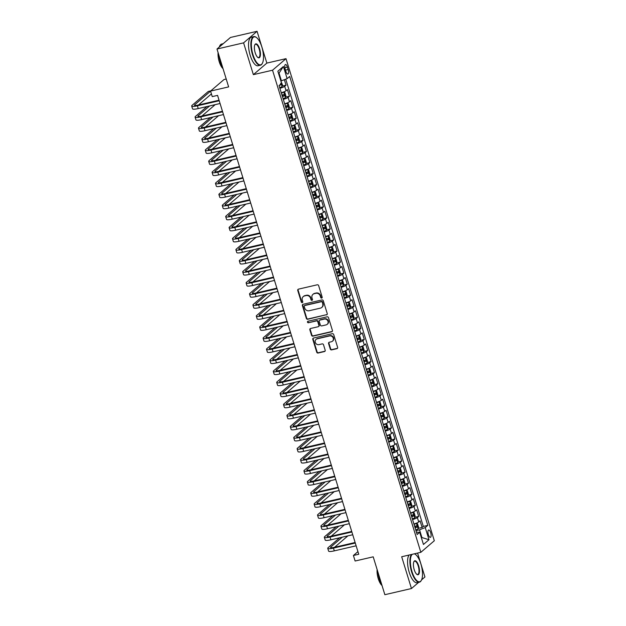 <?xml version="1.0" encoding="UTF-8"?>
<svg xmlns="http://www.w3.org/2000/svg" width="626" height="626" viewBox="0 0 626 626"><rect width="100%" height="100%" fill="white"/><g stroke="black" fill="none" stroke-linecap="round" stroke-linejoin="round"><path stroke-width="0.94" d="M321.694 298.101A0.806 0.736 -130.6 0 0 322.187 297.17L318.642 285.636A1.15 1.056 -130.6 0 0 317.265 284.799L298.461 289.149A1.15 1.056 -130.6 0 0 297.749 290.48L301.294 302.006A0.806 0.736 -130.6 0 0 302.554 302.452A0.806 0.736 -130.6 0 0 302.757 301.669L302.295 300.175A3.693 3.373 -130.6 0 1 304.572 295.934L306.137 295.566A3.693 3.373 -130.6 0 1 310.551 298.266L311.012 299.76A0.806 0.736 -130.6 0 0 312.264 300.206A0.806 0.736 -130.6 0 0 312.476 299.424L312.014 297.929A3.693 3.373 -130.6 0 1 314.291 293.68L315.856 293.32A3.693 3.373 -130.6 0 1 320.269 296.02L320.723 297.506A0.806 0.736 -130.6 0 0 321.694 298.101M312.953 294.353L313.321 294.04A3.693 3.373 -130.6 0 1 314.651 293.367L316.216 293.007A3.693 3.373 -130.6 0 1 320.629 295.707L321.091 297.193A0.806 0.736 -130.6 0 0 322.14 297.765M298.242 289.228A1.15 1.056 -130.6 0 0 298.109 290.167L301.662 301.701A0.806 0.736 -130.6 0 0 302.702 302.264M303.242 296.607L303.602 296.294A3.693 3.373 -130.6 0 1 304.94 295.621L306.505 295.253A3.693 3.373 -130.6 0 1 310.919 297.953L311.372 299.447A0.806 0.736 -130.6 0 0 312.421 300.01M430.688 532.687A3.764 1.385 77 0 0 428.669 530.019A3.764 1.385 77 0 0 428.356 534.682A3.764 1.385 77 0 0 430.367 537.351A3.764 1.385 77 0 0 430.688 532.687M330.262 349.05A1.15 1.056 -130.6 0 0 331.639 349.887L336.913 348.666A1.15 1.056 -130.6 0 0 337.625 347.344L333.681 334.534A1.15 1.056 -130.6 0 0 332.304 333.689L313.501 338.048A1.15 1.056 -130.6 0 0 312.789 339.37L316.733 352.18A1.15 1.056 -130.6 0 0 318.11 353.025L324.479 351.546A1.15 1.056 -130.6 0 0 325.191 350.224L323.509 344.738A1.15 1.056 -130.6 0 0 322.124 343.893L318.97 344.629A3.083 2.817 -130.6 0 1 316.067 339.386A3.083 2.817 -130.6 0 1 317.179 338.822L329.558 335.951A3.083 2.817 -130.6 0 1 332.461 341.201A3.083 2.817 -130.6 0 1 331.35 341.757L329.284 342.242A1.15 1.056 -130.6 0 0 328.572 343.564L330.262 349.05L330.622 348.737A1.15 1.056 -130.6 0 0 331.999 349.574L337.273 348.353A1.15 1.056 -130.6 0 0 337.492 348.275M243.592 42.858L253.374 74.651L266.848 63.093L257.067 31.3L243.592 42.858L216.987 49.024L228.639 86.897L210.547 91.083L212.245 96.615L217.566 95.379L358.737 554.26L353.416 555.489L355.114 561.021L373.206 556.827L384.857 594.7L411.462 588.534L418.716 582.321M253.374 74.651L272.529 70.214L420.844 552.312L401.689 556.749L411.462 588.534M326.529 314.917A1.15 1.056 -130.6 0 0 327.241 313.587L323.298 300.777A1.15 1.056 -130.6 0 0 321.92 299.932L303.117 304.291A1.15 1.056 -130.6 0 0 302.405 305.621L306.349 318.423A1.15 1.056 -130.6 0 0 307.726 319.268L326.889 314.604A1.15 1.056 -130.6 0 0 327.108 314.526M328.493 317.656L332.429 330.465A1.15 1.056 -130.6 0 1 331.717 331.788L312.914 336.146A1.15 1.056 -130.6 0 1 311.537 335.301L309.854 329.824A1.15 1.056 -130.6 0 1 310.559 328.493L318.188 326.725A1.15 1.056 -130.6 0 0 318.9 325.403L317.781 321.764A1.15 1.056 -130.6 0 0 316.404 320.919L308.462 322.758A0.806 0.736 -130.6 0 1 307.702 321.388A0.806 0.736 -130.6 0 1 307.992 321.24L327.116 316.811A1.15 1.056 -130.6 0 1 328.493 317.656M421.572 579.864L424.937 576.976L417.581 553.063M216.987 49.024L230.462 37.466L257.067 31.3M418.254 528.36L422.104 527.468L420.062 520.832L418.731 521.974L417.37 517.545A4.703 0.829 162.9 0 1 412.557 519.557M414.85 517.303L418.7 516.411L416.658 509.775L415.335 510.91L413.974 506.489A4.703 0.829 162.9 0 1 409.161 508.5M411.454 506.238L415.304 505.346L413.262 498.719L411.931 499.853L410.57 495.432A4.703 0.829 162.9 0 1 405.758 497.443M408.05 495.182L411.9 494.29L409.858 487.662L408.528 488.796L407.166 484.375A4.703 0.829 162.9 0 1 402.354 486.386M404.646 484.125L408.496 483.233L406.454 476.605L405.124 477.74L403.77 473.319A4.703 0.829 162.9 0 1 398.958 475.33M401.243 473.068L405.092 472.176L403.058 465.541L401.728 466.683L400.366 462.262A4.703 0.829 162.9 0 1 395.554 464.273M397.846 462.011L401.696 461.119L399.654 454.484L398.324 455.626L396.962 451.205A4.703 0.829 162.9 0 1 392.15 453.208M394.443 450.955L398.292 450.063L396.25 443.427L394.92 444.57L393.558 440.148A4.703 0.829 162.9 0 1 388.746 442.152M391.039 439.898L394.889 439.006L392.846 432.37L391.524 433.513L390.162 429.092A4.703 0.829 162.9 0 1 385.35 431.095M387.643 428.841L391.493 427.949L389.45 421.314L388.12 422.456L386.758 418.035A4.703 0.829 162.9 0 1 381.946 420.038M384.239 417.785L388.089 416.893L386.046 410.257L384.716 411.399L383.355 406.978A4.703 0.829 162.9 0 1 378.542 408.981M380.835 406.728L384.685 405.836L382.642 399.2L381.312 400.343L379.959 395.922A4.703 0.829 162.9 0 1 375.146 397.925M377.431 395.671L381.281 394.779L379.246 388.143L377.916 389.286L376.555 384.857A4.703 0.829 162.9 0 1 371.742 386.868M374.035 384.614L377.885 383.722L375.843 377.087L374.512 378.229L373.151 373.8A4.703 0.829 162.9 0 1 368.338 375.811M370.631 373.558L374.481 372.666L372.439 366.03L371.108 367.172L369.747 362.744A4.703 0.829 162.9 0 1 364.935 364.755M367.227 362.501L371.077 361.609L369.035 354.973L367.712 356.108L366.351 351.687A4.703 0.829 162.9 0 1 361.538 353.698M363.831 351.436L367.681 350.552L365.639 343.917L364.309 345.051L362.947 340.63A4.703 0.829 162.9 0 1 358.135 342.641M360.427 340.38L364.277 339.488L362.235 332.86L360.905 333.994L359.543 329.573A4.703 0.829 162.9 0 1 354.731 331.584M357.023 329.323L360.873 328.431L358.831 321.803L357.501 322.938L356.147 318.517A4.703 0.829 162.9 0 1 351.327 320.528M353.62 318.266L357.469 317.374L355.435 310.739L354.105 311.881L352.743 307.46A4.703 0.829 162.9 0 1 347.931 309.471M350.224 307.209L354.073 306.317L352.031 299.682L350.701 300.824L349.339 296.403A4.703 0.829 162.9 0 1 344.527 298.406M346.82 296.153L350.67 295.261L348.627 288.625L347.297 289.768L345.935 285.346A4.703 0.829 162.9 0 1 341.123 287.35M343.416 285.096L347.266 284.204L345.223 277.568L343.901 278.711L342.539 274.29A4.703 0.829 162.9 0 1 337.727 276.293M340.02 274.039L343.87 273.147L341.827 266.512L340.497 267.654L339.135 263.233A4.703 0.829 162.9 0 1 334.323 265.236M336.616 262.983L340.466 262.091L338.423 255.455L337.093 256.597L335.732 252.176A4.703 0.829 162.9 0 1 330.919 254.179M333.212 251.926L337.062 251.034L335.02 244.398L333.689 245.541L332.336 241.12A4.703 0.829 162.9 0 1 327.515 243.123M329.808 240.869L333.658 239.977L331.623 233.341L330.293 234.484L328.932 230.055A4.703 0.829 162.9 0 1 324.119 232.066M326.412 229.812L330.262 228.92L328.22 222.285L326.889 223.427L325.528 218.998A4.703 0.829 162.9 0 1 320.715 221.009M323.008 218.756L326.858 217.864L324.816 211.228L323.485 212.37L322.124 207.942A4.703 0.829 162.9 0 1 317.312 209.953M319.604 207.699L323.454 206.807L321.412 200.171L320.089 201.306L318.728 196.885A4.703 0.829 162.9 0 1 313.916 198.896M316.2 196.634L320.058 195.75L318.016 189.115L316.686 190.249L315.324 185.828A4.703 0.829 162.9 0 1 310.512 187.839M312.804 185.578L316.654 184.686L314.612 178.058L313.282 179.192L311.92 174.771A4.703 0.829 162.9 0 1 307.108 176.782M309.4 174.521L313.25 173.629L311.208 167.001L309.878 168.136L308.516 163.715A4.703 0.829 162.9 0 1 303.704 165.726M305.997 163.464L309.847 162.572L307.812 155.937L306.482 157.079L305.12 152.658A4.703 0.829 162.9 0 1 300.308 154.669M302.601 152.408L306.45 151.515L304.408 144.88L303.078 146.022L301.716 141.601A4.703 0.829 162.9 0 1 296.904 143.612M299.197 141.351L303.047 140.459L301.004 133.823L299.674 134.966L298.312 130.544A4.703 0.829 162.9 0 1 293.5 132.548M295.793 130.294L299.643 129.402L297.6 122.766L296.278 123.909L294.916 119.488A4.703 0.829 162.9 0 1 290.104 121.491M292.389 119.237L296.247 118.345L294.204 111.71L292.874 112.852L291.513 108.431A4.703 0.829 162.9 0 1 286.7 110.434M288.993 108.181L292.843 107.289L290.8 100.653L289.47 101.795L288.109 97.374A4.703 0.829 162.9 0 1 283.296 99.377M285.589 97.124L289.439 96.232L287.397 89.596L286.066 90.739A4.703 0.829 162.9 0 1 281.254 92.742M285.151 69.032L285.894 71.466A3.646 1.346 77 0 0 287.843 74.048A3.646 1.346 77 0 0 288.156 69.525L287.404 67.092A3.646 1.346 77 0 0 285.456 64.517A3.646 1.346 77 0 0 285.151 69.032M272.529 70.214L286.004 58.656L434.319 540.747L420.844 552.312M422.104 527.468L423.325 526.419L427.793 525.386L289.689 76.458L287.138 78.641L280.871 81.012M427.793 525.386L425.242 527.569L428.99 539.729L423.45 544.479L419.71 532.319L417.159 534.51L279.055 85.582L281.598 83.391L277.858 71.231L283.398 66.481L287.138 78.641M282.185 86.067L286.035 85.175L284.705 86.318A4.703 0.829 162.9 0 1 279.892 88.321M289.439 96.232L288.109 97.374M292.843 107.289L291.513 108.431M296.247 118.345L294.916 119.488M299.643 129.402L298.312 130.544M303.047 140.459L301.716 141.601M306.45 151.515L305.12 152.658M309.847 162.572L308.516 163.715M313.25 173.629L311.92 174.771M316.654 184.686L315.324 185.828M320.058 195.75L318.728 196.885M323.454 206.807L322.124 207.942M326.858 217.864L325.528 218.998M330.262 228.92L328.932 230.055M333.658 239.977L332.336 241.12M337.062 251.034L335.732 252.176M340.466 262.091L339.135 263.233M343.87 273.147L342.539 274.29M347.266 284.204L345.935 285.346M350.67 295.261L349.339 296.403M354.073 306.317L352.743 307.46M357.469 317.374L356.147 318.517M360.873 328.431L359.543 329.573M364.277 339.488L362.947 340.63M367.681 350.552L366.351 351.687M371.077 361.609L369.747 362.744M374.481 372.666L373.151 373.8M377.885 383.722L376.555 384.857M381.281 394.779L379.959 395.922M384.685 405.836L383.355 406.978M388.089 416.893L386.758 418.035M391.493 427.949L390.162 429.092M394.889 439.006L393.558 440.148M398.292 450.063L396.962 451.205M401.696 461.119L400.366 462.262M405.092 472.176L403.77 473.319M408.496 483.233L407.166 484.375M411.9 494.29L410.57 495.432M415.304 505.346L413.974 506.489M418.7 516.411L417.37 517.545M423.325 526.419L285.738 79.189M286.035 85.175L284.36 79.729M421.361 537.671L421.916 537.546L419.53 529.807L415.969 530.629M281.426 80.879L279.04 73.14L278.57 73.547M226.213 79.017L224.022 79.525L210.547 91.083M266.848 63.093L286.004 58.656M357.923 551.623L353.416 555.489M421.439 537.953L421.916 537.546L428.99 539.729M416.439 532.163L419.71 532.319M284.658 103.799A4.703 0.829 -17.1 0 0 289.47 101.795M288.062 114.863A4.703 0.829 -17.1 0 0 292.874 112.852M291.458 125.92A4.703 0.829 -17.1 0 0 296.278 123.909M294.862 136.977A4.703 0.829 -17.1 0 0 299.674 134.966M298.266 148.033A4.703 0.829 -17.1 0 0 303.078 146.022M301.669 159.09A4.703 0.829 -17.1 0 0 306.482 157.079M305.065 170.147A4.703 0.829 -17.1 0 0 309.878 168.136M308.469 181.204A4.703 0.829 -17.1 0 0 313.282 179.192M311.873 192.26A4.703 0.829 -17.1 0 0 316.686 190.249M315.269 203.317A4.703 0.829 -17.1 0 0 320.089 201.306M318.673 214.374A4.703 0.829 -17.1 0 0 323.485 212.37M322.077 225.43A4.703 0.829 -17.1 0 0 326.889 223.427M325.481 236.487A4.703 0.829 -17.1 0 0 330.293 234.484M328.877 247.544A4.703 0.829 -17.1 0 0 333.689 245.541M332.281 258.601A4.703 0.829 -17.1 0 0 337.093 256.597M335.685 269.665A4.703 0.829 -17.1 0 0 340.497 267.654M339.089 280.722A4.703 0.829 -17.1 0 0 343.901 278.711M342.485 291.779A4.703 0.829 -17.1 0 0 347.297 289.768M345.888 302.835A4.703 0.829 -17.1 0 0 350.701 300.824M349.292 313.892A4.703 0.829 -17.1 0 0 354.105 311.881M352.688 324.949A4.703 0.829 -17.1 0 0 357.501 322.938M356.092 336.005A4.703 0.829 -17.1 0 0 360.905 333.994M359.496 347.062A4.703 0.829 -17.1 0 0 364.309 345.051M362.9 358.119A4.703 0.829 -17.1 0 0 367.712 356.108M366.296 369.176A4.703 0.829 -17.1 0 0 371.108 367.172M369.7 380.232A4.703 0.829 -17.1 0 0 374.512 378.229M373.104 391.289A4.703 0.829 -17.1 0 0 377.916 389.286M376.5 402.346A4.703 0.829 -17.1 0 0 381.312 400.343M379.904 413.403A4.703 0.829 -17.1 0 0 384.716 411.399M383.308 424.467A4.703 0.829 -17.1 0 0 388.12 422.456M386.712 435.524A4.703 0.829 -17.1 0 0 391.524 433.513M390.108 446.581A4.703 0.829 -17.1 0 0 394.92 444.57M393.511 457.637A4.703 0.829 -17.1 0 0 398.324 455.626M396.915 468.694A4.703 0.829 -17.1 0 0 401.728 466.683M400.311 479.751A4.703 0.829 -17.1 0 0 405.124 477.74M403.715 490.807A4.703 0.829 -17.1 0 0 408.528 488.796M407.119 501.864A4.703 0.829 -17.1 0 0 411.931 499.853M410.523 512.921A4.703 0.829 -17.1 0 0 415.335 510.91M413.919 523.978A4.703 0.829 -17.1 0 0 418.731 521.974M419.53 529.807L425.242 527.569M279.04 73.14L283.398 66.481M302.898 304.369A1.15 1.056 -130.6 0 0 302.773 305.308L306.709 318.11A1.15 1.056 -130.6 0 0 308.086 318.955L326.889 314.604M322.202 302.311A0.806 0.736 -130.6 0 0 321.24 301.724L304.737 305.543A0.806 0.736 -130.6 0 0 304.236 306.474L304.721 308.047A3.693 3.373 -130.6 0 0 309.134 310.746L320.41 308.133A3.693 3.373 -130.6 0 0 322.687 303.884L322.57 301.998A0.806 0.736 -130.6 0 0 321.6 301.411L321.24 301.724M304.439 305.691L304.807 305.378A0.806 0.736 -130.6 0 1 305.097 305.23L321.6 301.411M321.748 307.46L322.116 307.147A3.693 3.373 -130.6 0 0 323.055 303.571L322.687 303.884M322.57 301.998L323.055 303.571M310.347 328.572A1.15 1.056 -130.6 0 0 310.214 329.511L311.904 334.988A1.15 1.056 -130.6 0 0 313.282 335.833L332.085 331.475A1.15 1.056 -130.6 0 0 332.296 331.404M318.603 326.522L318.97 326.209A1.15 1.056 -130.6 0 0 319.26 325.09L318.141 321.451A1.15 1.056 -130.6 0 0 316.764 320.606L308.462 322.758M307.914 321.263A0.806 0.736 -130.6 0 0 308.829 322.445M326.099 324.894A3.083 2.817 -130.6 0 0 327.734 320.723A3.083 2.817 -130.6 0 0 324.315 319.088L319.956 320.097A1.15 1.056 -130.6 0 0 319.244 321.428L320.363 325.058A1.15 1.056 -130.6 0 0 321.741 325.903L326.099 324.894M327.218 324.331L327.586 324.018A3.083 2.817 -130.6 0 0 324.683 318.775L324.315 319.088M319.534 320.309L319.902 319.996A1.15 1.056 -130.6 0 1 320.316 319.784L324.683 318.775M329.065 342.312A1.15 1.056 -130.6 0 0 328.94 343.251L330.622 348.737M332.461 341.201L332.829 340.888A3.083 2.817 -130.6 0 0 329.925 335.638L329.558 335.951M316.067 339.386L316.427 339.073A3.083 2.817 -130.6 0 1 317.546 338.51L329.925 335.638M313.282 338.118A1.15 1.056 -130.6 0 0 313.156 339.057L317.092 351.867A1.15 1.056 -130.6 0 0 318.47 352.712L324.847 351.233A1.15 1.056 -130.6 0 0 325.058 351.155M280.949 81.263L282.467 84.807L282.083 86.537A3.114 0.548 162.9 0 1 279.681 87.617L279.681 87.624M279.18 85.472A3.114 0.548 -17.1 0 0 281.035 84.698L280.62 83.375M210.829 90.84L208.309 91.419L192.127 105.309A8.811 1.549 -17.1 0 0 191.681 106.052A8.811 1.549 -17.1 0 0 197.378 105.81L219.217 100.747M191.681 106.052L192.534 108.822A8.811 1.549 -17.1 0 0 198.223 108.572L220.07 103.509M219.053 100.215L198.285 105.027A5.877 1.033 162.9 0 1 194.49 105.191A5.877 1.033 162.9 0 1 194.788 104.699L210.563 91.153M198.544 104.965L211.416 93.923M261.856 47.028A14.335 5.282 77 0 0 256.488 37.544A14.335 5.282 77 0 0 251.668 40.698A14.335 5.282 77 0 0 252.967 54.65A14.335 5.282 77 0 0 262.427 63.187A14.335 5.282 77 0 0 261.856 47.028M262.325 63.375A14.688 5.415 -103 0 1 262.231 63.57A14.688 5.415 -103 0 1 260.408 65.221A14.688 5.415 -103 0 1 252.544 54.822A14.688 5.415 -103 0 1 253.78 36.605A14.688 5.415 -103 0 1 256.144 37.294A14.688 5.415 -103 0 1 256.316 37.419M259.634 48.93A7.168 2.645 -103 0 1 260.283 55.91A7.168 2.645 -103 0 1 257.881 57.49A7.168 2.645 -103 0 1 255.189 52.748A7.168 2.645 -103 0 1 254.907 44.665A7.168 2.645 -103 0 1 259.634 48.93M257.701 57.349A6.816 2.512 77 0 0 258.632 57.553A6.816 2.512 77 0 0 259.203 49.102A6.816 2.512 77 0 0 255.557 44.274A6.816 2.512 77 0 0 254.813 44.869M222.895 68.234A14.688 5.415 -103 0 1 220.399 62.264A14.688 5.415 -103 0 1 218.944 55.393M219.296 47.044A14.688 5.415 -103 0 1 221.635 44.047L223.216 43.679M223.005 68.586A10.579 3.897 -103 0 1 219.225 61.739A10.579 3.897 -103 0 1 218.091 52.615M260.408 65.221L258.068 65.769A14.688 5.415 -103 0 1 250.197 55.362A14.688 5.415 -103 0 1 251.441 37.145L253.78 36.605M412.268 554.3A14.335 5.282 77 0 0 411.994 571.577A14.335 5.282 77 0 0 421.454 580.114A14.335 5.282 77 0 0 420.883 563.956A14.335 5.282 77 0 0 415.515 554.472A14.335 5.282 77 0 0 414.271 553.83M421.353 580.302A14.688 5.415 -103 0 1 421.259 580.498A14.688 5.415 -103 0 1 419.436 582.149A14.688 5.415 -103 0 1 411.572 571.749A14.688 5.415 -103 0 1 411.423 554.495M414.475 553.783A14.688 5.415 -103 0 1 415.171 554.221A14.688 5.415 -103 0 1 415.343 554.354M418.661 565.857A7.168 2.645 -103 0 1 419.31 572.837A7.168 2.645 -103 0 1 416.908 574.418A7.168 2.645 -103 0 1 414.216 569.676A7.168 2.645 -103 0 1 413.935 561.592A7.168 2.645 -103 0 1 418.661 565.857M416.728 574.277A6.816 2.512 77 0 0 417.659 574.48A6.816 2.512 77 0 0 418.231 566.029A6.816 2.512 77 0 0 414.584 561.201A6.816 2.512 77 0 0 413.841 561.796M381.923 585.161A14.688 5.415 -103 0 1 379.426 579.191A14.688 5.415 -103 0 1 377.971 572.32M382.032 585.513A10.579 3.897 -103 0 1 378.253 578.667A10.579 3.897 -103 0 1 377.118 569.55M419.436 582.149L417.096 582.696A14.688 5.415 -103 0 1 409.232 572.289A14.688 5.415 -103 0 1 409.083 555.035M282.49 94.784L282.905 96.114L284.431 95.755A3.114 0.548 -17.1 0 1 282.443 96.576L283.085 98.681A3.114 0.548 162.9 0 0 285.479 97.593L285.871 95.864L284.853 92.546L283.781 92.061A3.114 0.548 162.9 0 1 281.387 93.149L282.029 95.254M283.781 92.061L282.608 92.335M282.349 92.421L281.301 92.891M284.431 95.755L284.024 94.432A3.114 0.548 162.9 0 1 282.029 95.246M282.905 96.114L282.357 96.318M287.185 103.118A3.114 0.548 162.9 0 1 284.783 104.206L285.433 106.31A3.114 0.548 162.9 0 0 287.428 105.489L287.835 106.811A3.114 0.548 -17.1 0 1 285.839 107.633L286.481 109.738A3.114 0.548 162.9 0 0 288.883 108.65L289.275 106.921L288.25 103.603L286.012 103.392M285.753 103.478L284.705 103.947M285.894 105.841L286.301 107.171L285.761 107.375M290.589 114.182A3.114 0.548 162.9 0 1 288.187 115.262L288.829 117.367A3.114 0.548 162.9 0 0 290.832 116.546L291.239 117.868A3.114 0.548 -17.1 0 1 289.243 118.69L289.885 120.795A3.114 0.548 162.9 0 0 292.287 119.707L292.678 117.978L291.653 114.66L289.408 114.448M289.157 114.535L288.101 115.004M289.298 116.898L289.705 118.228L289.157 118.431M293.985 125.239A3.114 0.548 162.9 0 1 291.591 126.319L292.232 128.424A3.114 0.548 162.9 0 0 294.228 127.602L294.635 128.925A3.114 0.548 -17.1 0 1 292.647 129.746L293.289 131.851A3.114 0.548 162.9 0 0 295.691 130.764L296.075 129.034L295.057 125.716L292.811 125.505M292.553 125.591L291.505 126.061M292.702 127.954L293.109 129.285L292.561 129.488M206.979 106.545L195.523 116.366A8.811 1.549 -17.1 0 0 195.085 117.109A8.811 1.549 -17.1 0 0 200.774 116.866L222.621 111.804M195.085 117.109L195.938 119.879A8.811 1.549 -17.1 0 0 201.627 119.629L223.466 114.566M222.457 111.271L201.689 116.084A5.877 1.033 162.9 0 1 197.894 116.248A5.877 1.033 162.9 0 1 198.184 115.755L209.64 105.927M201.948 116.021L215.219 104.636M210.383 117.602L198.927 127.43A8.811 1.549 -17.1 0 0 198.489 128.166A8.811 1.549 -17.1 0 0 204.178 127.923L226.017 122.86M198.489 128.166L199.334 130.936A8.811 1.549 -17.1 0 0 205.031 130.685L226.87 125.63M225.861 122.328L205.093 127.141A5.877 1.033 162.9 0 1 201.298 127.305A5.877 1.033 162.9 0 1 201.588 126.812L213.043 116.984M205.344 127.078L218.623 115.693M213.779 128.659L202.331 138.487A8.811 1.549 -17.1 0 0 201.885 139.23A8.811 1.549 -17.1 0 0 207.582 138.98L229.421 133.917M201.885 139.23L202.738 141.992A8.811 1.549 -17.1 0 0 208.435 141.742L230.274 136.687M229.257 133.385L208.489 138.197A5.877 1.033 162.9 0 1 204.694 138.362A5.877 1.033 162.9 0 1 204.992 137.869L216.44 128.04M208.748 138.135L222.019 126.749M217.183 139.715L205.735 149.544A8.811 1.549 -17.1 0 0 205.289 150.287A8.811 1.549 -17.1 0 0 210.985 150.037L232.825 144.974M205.289 150.287L206.142 153.049A8.811 1.549 -17.1 0 0 211.831 152.799L233.678 147.744M232.661 144.442L211.893 149.254A5.877 1.033 162.9 0 1 208.098 149.418A5.877 1.033 162.9 0 1 208.395 148.925L219.843 139.097M212.151 149.191L225.423 137.806M297.389 136.296A3.114 0.548 162.9 0 1 294.995 137.376L295.636 139.481A3.114 0.548 162.9 0 0 297.632 138.659L298.039 139.989A3.114 0.548 -17.1 0 1 296.043 140.803L296.685 142.908A3.114 0.548 162.9 0 0 299.087 141.82L299.478 140.091L298.461 136.773L296.215 136.562M295.957 136.648L294.909 137.117M296.098 139.011L296.505 140.341L295.965 140.545M220.587 150.772L209.131 160.6A8.811 1.549 -17.1 0 0 208.693 161.344A8.811 1.549 -17.1 0 0 214.382 161.093L236.229 156.038M208.693 161.344L209.538 164.106A8.811 1.549 -17.1 0 0 215.234 163.856L237.074 158.801M236.065 155.498L215.297 160.311A5.877 1.033 162.9 0 1 211.502 160.475A5.877 1.033 162.9 0 1 211.791 159.982L223.247 150.154M215.547 160.256L228.826 148.863M299.447 151.86L300.089 153.965A3.114 0.548 162.9 0 0 302.491 152.877L302.882 151.148L301.857 147.83L300.793 147.353A3.114 0.548 162.9 0 1 298.391 148.432L299.032 150.537A3.114 0.548 162.9 0 0 301.036 149.716L301.442 151.046A3.114 0.548 -17.1 0 1 299.447 151.86L299.447 151.868M300.793 147.353L299.611 147.626M299.361 147.705L298.312 148.174M299.502 150.068L299.909 151.398L299.361 151.602M223.991 161.829L212.535 171.657A8.811 1.549 -17.1 0 0 212.097 172.4A8.811 1.549 -17.1 0 0 217.785 172.15L239.625 167.095M212.097 172.4L212.942 175.163A8.811 1.549 -17.1 0 0 218.638 174.912L240.478 169.857M239.461 166.563L218.693 171.368A5.877 1.033 162.9 0 1 214.898 171.532A5.877 1.033 162.9 0 1 215.195 171.039L226.651 161.211M218.951 171.313L232.223 159.92M302.843 162.924L303.493 165.021A3.114 0.548 162.9 0 0 305.895 163.934L306.278 162.204L305.261 158.887L304.189 158.409A3.114 0.548 162.9 0 1 301.795 159.489L301.795 159.497M304.189 158.409L303.015 158.683M302.765 158.761L301.709 159.239M302.851 162.916A3.114 0.548 -17.1 0 0 304.846 162.103L304.432 160.772A3.114 0.548 162.9 0 1 302.444 161.594L301.795 159.489M302.906 161.125L303.313 162.455L302.765 162.666M227.387 172.886L215.939 182.714A8.811 1.549 -17.1 0 0 215.493 183.457A8.811 1.549 -17.1 0 0 221.189 183.207L243.029 178.152M215.493 183.457L216.346 186.219A8.811 1.549 -17.1 0 0 222.034 185.969L243.882 180.914M242.865 177.62L222.097 182.424A5.877 1.033 162.9 0 1 218.302 182.589A5.877 1.033 162.9 0 1 218.599 182.096L230.047 172.275M222.355 182.369L235.626 170.976M306.247 173.981L306.897 176.078A3.114 0.548 162.9 0 0 309.299 174.99L309.682 173.261L308.665 169.943L307.593 169.466A3.114 0.548 162.9 0 1 305.198 170.546L305.191 170.554M307.593 169.466L306.419 169.74M306.161 169.818L305.112 170.295M306.255 173.973A3.114 0.548 -17.1 0 0 308.242 173.159L307.835 171.829A3.114 0.548 162.9 0 1 305.84 172.651L305.198 170.546M306.302 172.189L306.717 173.512L306.169 173.723M230.791 183.942L219.335 193.77A8.811 1.549 -17.1 0 0 218.897 194.514A8.811 1.549 -17.1 0 0 224.585 194.263L246.433 189.209M218.897 194.514L219.749 197.276A8.811 1.549 -17.1 0 0 225.438 197.026L247.278 191.971M246.268 188.676L225.501 193.481A5.877 1.033 162.9 0 1 221.706 193.653A5.877 1.033 162.9 0 1 221.995 193.152L233.451 183.332M225.759 193.426L239.03 182.033M309.706 183.246L310.113 184.568L311.646 184.216A3.114 0.548 -17.1 0 1 309.651 185.038L310.293 187.135A3.114 0.548 162.9 0 0 312.695 186.047L313.086 184.318L312.061 181L311.02 180.531A3.114 0.548 162.9 0 1 308.602 181.603L308.595 181.61M312.71 186.008L311.02 180.531L309.823 180.797M309.565 180.875L308.516 181.352M311.646 184.216L311.239 182.886A3.114 0.548 162.9 0 1 309.244 183.708L308.602 181.603M310.113 184.568L309.573 184.78M234.194 194.999L222.739 204.827A8.811 1.549 -17.1 0 0 222.3 205.571A8.811 1.549 -17.1 0 0 227.989 205.32L249.829 200.265M222.3 205.571L223.146 208.333A8.811 1.549 -17.1 0 0 228.842 208.09L250.682 203.027M249.672 199.733L228.905 204.538A5.877 1.033 162.9 0 1 225.11 204.71A5.877 1.033 162.9 0 1 225.399 204.209L236.855 194.389M229.155 204.483L242.434 193.098M316.107 197.065L314.401 191.579A3.114 0.548 162.9 0 1 311.998 192.667L312.64 194.764A3.114 0.548 162.9 0 0 314.643 193.943L315.05 195.273A3.114 0.548 -17.1 0 1 313.055 196.094L313.696 198.192A3.114 0.548 162.9 0 0 316.099 197.112L316.49 195.375L315.465 192.057L313.219 191.853M312.969 191.932L311.92 192.409M313.11 194.303L313.516 195.625L312.969 195.836M237.59 206.056L226.142 215.884A8.811 1.549 -17.1 0 0 225.696 216.627A8.811 1.549 -17.1 0 0 231.393 216.377L253.233 211.322M225.696 216.627L226.549 219.39A8.811 1.549 -17.1 0 0 232.246 219.147L254.086 214.084M253.068 210.79L232.301 215.602A5.877 1.033 162.9 0 1 228.506 215.767A5.877 1.033 162.9 0 1 228.803 215.266L240.251 205.445M232.559 215.54L245.83 204.154M317.797 202.636A3.114 0.548 162.9 0 1 315.402 203.724L316.044 205.821A3.114 0.548 162.9 0 0 318.039 204.999L318.446 206.33A3.114 0.548 -17.1 0 1 316.459 207.151L317.1 209.248A3.114 0.548 162.9 0 0 319.503 208.168L319.886 206.431L318.869 203.121L316.623 202.91M316.365 202.996L315.316 203.466M316.513 205.359L316.92 206.682L316.373 206.893M240.994 217.12L229.546 226.941A8.811 1.549 -17.1 0 0 229.1 227.684A8.811 1.549 -17.1 0 0 234.797 227.434L256.637 222.379M229.1 227.684L229.953 230.446A8.811 1.549 -17.1 0 0 235.642 230.204L257.489 225.141M256.472 221.847L235.705 226.659A5.877 1.033 162.9 0 1 231.91 226.823A5.877 1.033 162.9 0 1 232.207 226.322L243.655 216.502M235.963 226.596L249.234 215.211M322.914 219.178L321.201 213.693A3.114 0.548 162.9 0 1 318.806 214.781L319.448 216.878A3.114 0.548 162.9 0 0 321.443 216.056L321.85 217.386A3.114 0.548 -17.1 0 1 319.855 218.208L320.496 220.305A3.114 0.548 162.9 0 0 322.899 219.225L323.29 217.496L322.273 214.178L320.027 213.967M319.769 214.053L318.72 214.522M319.909 216.416L320.316 217.738L319.776 217.95M244.398 228.177L232.942 237.997A8.811 1.549 -17.1 0 0 232.504 238.741A8.811 1.549 -17.1 0 0 238.193 238.49L260.04 233.435M232.504 238.741L233.349 241.503A8.811 1.549 -17.1 0 0 239.046 241.26L260.885 236.198M259.876 232.903L239.109 237.716A5.877 1.033 162.9 0 1 235.313 237.88A5.877 1.033 162.9 0 1 235.603 237.387L247.059 227.559M239.367 237.653L252.638 226.268M324.604 224.75A3.114 0.548 162.9 0 1 322.202 225.837L322.844 227.934A3.114 0.548 162.9 0 0 324.847 227.121L325.254 228.443A3.114 0.548 -17.1 0 1 323.259 229.265L323.9 231.362A3.114 0.548 162.9 0 0 326.303 230.282L326.694 228.553L325.669 225.235L323.423 225.024M323.173 225.11L322.124 225.579M323.313 227.473L323.72 228.795L323.173 229.006M247.802 239.234L236.346 249.054A8.811 1.549 -17.1 0 0 235.908 249.797A8.811 1.549 -17.1 0 0 241.597 249.555L263.436 244.492M235.908 249.797L236.753 252.568A8.811 1.549 -17.1 0 0 242.45 252.317L264.289 247.254M263.272 243.96L242.505 248.772A5.877 1.033 162.9 0 1 238.709 248.937A5.877 1.033 162.9 0 1 239.007 248.444L250.463 238.616M242.763 248.71L256.034 237.324M328.001 235.806A3.114 0.548 162.9 0 1 325.606 236.894L326.248 238.991A3.114 0.548 162.9 0 0 328.243 238.177L328.658 239.5A3.114 0.548 -17.1 0 1 326.662 240.321L327.304 242.426A3.114 0.548 162.9 0 0 329.706 241.339L330.09 239.609L329.073 236.292L326.827 236.08M326.576 236.166L325.52 236.636M326.717 238.529L327.124 239.86L326.576 240.063M251.198 250.29L239.75 260.111A8.811 1.549 -17.1 0 0 239.304 260.854A8.811 1.549 -17.1 0 0 245.001 260.612L266.84 255.549M239.304 260.854L240.157 263.624A8.811 1.549 -17.1 0 0 245.846 263.374L267.693 258.311M266.676 255.017L245.908 259.829A5.877 1.033 162.9 0 1 242.113 259.993A5.877 1.033 162.9 0 1 242.411 259.5L253.859 249.672M246.167 259.767L259.438 248.381M331.404 246.863A3.114 0.548 162.9 0 1 329.01 247.951L329.652 250.056A3.114 0.548 162.9 0 0 331.647 249.234L332.054 250.556A3.114 0.548 -17.1 0 1 330.066 251.378L330.708 253.483A3.114 0.548 162.9 0 0 333.11 252.395L333.494 250.666L332.476 247.348L330.231 247.137M329.972 247.223L328.924 247.693M330.113 249.586L330.528 250.916L329.98 251.12M254.602 261.347L243.146 271.168A8.811 1.549 -17.1 0 0 242.708 271.911A8.811 1.549 -17.1 0 0 248.397 271.668L270.244 266.606M242.708 271.911L243.561 274.681A8.811 1.549 -17.1 0 0 249.25 274.431L271.089 269.368M270.08 266.073L249.312 270.886A5.877 1.033 162.9 0 1 245.517 271.05A5.877 1.033 162.9 0 1 245.807 270.557L257.263 260.729M249.571 270.823L262.842 259.438M334.112 264.54A3.114 0.548 162.9 0 0 336.506 263.452L336.898 261.723L335.88 258.405L334.808 257.92A3.114 0.548 162.9 0 1 332.414 259.007L333.055 261.112A3.114 0.548 162.9 0 0 335.051 260.291L335.458 261.613A3.114 0.548 -17.1 0 1 333.462 262.435L334.104 264.54M334.808 257.92L333.635 258.194M333.376 258.28L332.328 258.749M333.517 260.643L333.924 261.973L333.384 262.177M258.006 272.404L246.55 282.232A8.811 1.549 -17.1 0 0 246.112 282.968A8.811 1.549 -17.1 0 0 251.801 282.725L273.64 277.662M246.112 282.968L246.957 285.738A8.811 1.549 -17.1 0 0 252.654 285.487L274.493 280.432M273.484 277.13L252.716 281.943A5.877 1.033 162.9 0 1 248.921 282.107A5.877 1.033 162.9 0 1 249.211 281.614L260.666 271.786M252.967 281.88L266.246 270.495M337.508 275.596L337.516 275.596A3.114 0.548 162.9 0 0 339.91 274.509L340.301 272.779L339.276 269.462L338.212 268.984A3.114 0.548 162.9 0 1 335.81 270.064L336.452 272.169M338.212 268.984L337.031 269.25M336.78 269.337L335.732 269.806M337.516 275.596L336.866 273.492A3.114 0.548 -17.1 0 0 338.862 272.67L338.455 271.348A3.114 0.548 162.9 0 1 336.459 272.169M336.921 271.7L337.328 273.03L336.78 273.233M261.402 283.461L249.954 293.289A8.811 1.549 -17.1 0 0 249.508 294.032A8.811 1.549 -17.1 0 0 255.205 293.782L277.044 288.719M249.508 294.032L250.361 296.794A8.811 1.549 -17.1 0 0 256.057 296.544L277.897 291.489M276.88 288.187L256.112 292.999A5.877 1.033 162.9 0 1 252.317 293.164A5.877 1.033 162.9 0 1 252.614 292.671L264.062 282.842M256.37 292.937L269.642 281.551M340.325 282.756L340.732 284.087L342.258 283.727A3.114 0.548 -17.1 0 1 340.27 284.548L340.912 286.653A3.114 0.548 162.9 0 0 343.314 285.566L343.697 283.836L342.68 280.518L341.608 280.041A3.114 0.548 162.9 0 1 339.214 281.121L339.855 283.226M341.608 280.041L340.434 280.307M340.176 280.393L339.128 280.863M342.258 283.727L341.851 282.404A3.114 0.548 162.9 0 1 339.863 283.226M340.732 284.087L340.184 284.29M264.806 294.517L253.358 304.346A8.811 1.549 -17.1 0 0 252.912 305.089A8.811 1.549 -17.1 0 0 258.608 304.839L280.448 299.776M252.912 305.089L253.765 307.851A8.811 1.549 -17.1 0 0 259.454 307.601L281.301 302.546M280.284 299.244L259.516 304.056A5.877 1.033 162.9 0 1 255.721 304.22A5.877 1.033 162.9 0 1 256.018 303.727L267.466 293.899M259.774 303.993L273.046 292.608M345.012 291.098A3.114 0.548 162.9 0 1 342.618 292.178L343.259 294.283A3.114 0.548 162.9 0 0 345.255 293.461L345.662 294.791A3.114 0.548 -17.1 0 1 343.666 295.605L344.308 297.71A3.114 0.548 162.9 0 0 346.71 296.622L347.101 294.893L346.084 291.575L343.838 291.364M343.58 291.45L342.532 291.919M343.721 293.813L344.128 295.143L343.588 295.347M268.21 305.574L256.754 315.402A8.811 1.549 -17.1 0 0 256.316 316.146A8.811 1.549 -17.1 0 0 262.004 315.895L283.852 310.832M256.316 316.146L257.169 318.908A8.811 1.549 -17.1 0 0 262.857 318.657L284.697 313.603M283.688 310.3L262.92 315.113A5.877 1.033 162.9 0 1 259.125 315.277A5.877 1.033 162.9 0 1 259.414 314.784L270.87 304.956M263.178 315.058L276.449 303.665M348.416 302.155A3.114 0.548 162.9 0 1 346.014 303.234L346.655 305.339A3.114 0.548 162.9 0 0 348.659 304.518L349.065 305.848A3.114 0.548 -17.1 0 1 347.07 306.662L347.712 308.767A3.114 0.548 162.9 0 0 350.114 307.679L350.505 305.95L349.48 302.632L347.242 302.428M346.984 302.507L345.935 302.976M347.125 304.87L347.532 306.2L346.984 306.404M271.614 316.631L260.158 326.459A8.811 1.549 -17.1 0 0 259.72 327.202A8.811 1.549 -17.1 0 0 265.408 326.952L287.248 321.897M259.72 327.202L260.565 329.965A8.811 1.549 -17.1 0 0 266.261 329.714L288.101 324.659M287.084 321.365L266.316 326.169A5.877 1.033 162.9 0 1 262.521 326.334A5.877 1.033 162.9 0 1 262.818 325.841L274.274 316.013M266.574 326.115L279.845 314.721M351.812 313.211A3.114 0.548 162.9 0 1 349.418 314.291L350.059 316.396A3.114 0.548 162.9 0 0 352.055 315.574L352.469 316.905A3.114 0.548 -17.1 0 1 350.474 317.718L351.116 319.823A3.114 0.548 162.9 0 0 353.518 318.736L353.909 317.006L352.884 313.689L350.638 313.485M350.388 313.563L349.331 314.033M350.529 315.927L350.936 317.257L350.388 317.468M275.01 327.688L263.562 337.516A8.811 1.549 -17.1 0 0 263.116 338.259A8.811 1.549 -17.1 0 0 268.812 338.009L290.652 332.954M263.116 338.259L263.969 341.021A8.811 1.549 -17.1 0 0 269.657 340.771L291.505 335.716M290.487 332.422L269.72 337.226A5.877 1.033 162.9 0 1 265.925 337.391A5.877 1.033 162.9 0 1 266.222 336.898L277.67 327.077M269.978 337.171L283.249 325.778M355.216 324.268A3.114 0.548 162.9 0 1 352.821 325.348L353.463 327.453A3.114 0.548 162.9 0 0 355.458 326.631L355.865 327.961A3.114 0.548 -17.1 0 1 353.878 328.775L354.519 330.88A3.114 0.548 162.9 0 0 356.922 329.792L357.305 328.063L356.288 324.745L354.042 324.542M353.784 324.62L352.735 325.097M353.925 326.991L354.339 328.314L353.792 328.525M278.413 338.744L266.958 348.572A8.811 1.549 -17.1 0 0 266.519 349.316A8.811 1.549 -17.1 0 0 272.208 349.065L294.056 344.01M266.519 349.316L267.372 352.078A8.811 1.549 -17.1 0 0 273.061 351.828L294.901 346.773M293.891 343.478L273.124 348.283A5.877 1.033 162.9 0 1 269.329 348.455A5.877 1.033 162.9 0 1 269.626 347.954L281.074 338.134M273.382 348.228L286.653 336.835M358.62 335.325A3.114 0.548 162.9 0 1 356.225 336.405L356.867 338.51A3.114 0.548 162.9 0 0 358.862 337.688L359.269 339.018A3.114 0.548 -17.1 0 1 357.274 339.84L357.915 341.937A3.114 0.548 162.9 0 0 360.318 340.849L360.709 339.12L359.692 335.802L357.446 335.599M357.188 335.677L356.139 336.154M357.329 338.048L357.736 339.37L357.196 339.582M281.817 349.801L270.362 359.629A8.811 1.549 -17.1 0 0 269.923 360.373A8.811 1.549 -17.1 0 0 275.612 360.122L297.46 355.067M269.923 360.373L270.768 363.135A8.811 1.549 -17.1 0 0 276.465 362.892L298.305 357.829M297.295 354.535L276.528 359.34A5.877 1.033 162.9 0 1 272.733 359.512A5.877 1.033 162.9 0 1 273.022 359.011L284.478 349.191M276.778 359.285L290.057 347.899M360.678 350.896L361.319 352.994A3.114 0.548 162.9 0 0 363.722 351.914L364.113 350.177L363.088 346.859L362.024 346.381A3.114 0.548 162.9 0 1 359.621 347.469L360.263 349.566A3.114 0.548 162.9 0 0 362.266 348.745L362.673 350.075A3.114 0.548 -17.1 0 1 360.678 350.896L360.67 350.896M362.024 346.381L360.842 346.655M360.592 346.734L359.543 347.211M360.733 349.105L361.139 350.427L360.592 350.638M285.213 360.858L273.765 370.686A8.811 1.549 -17.1 0 0 273.319 371.429A8.811 1.549 -17.1 0 0 279.016 371.179L300.856 366.124M273.319 371.429L274.172 374.191A8.811 1.549 -17.1 0 0 279.869 373.949L301.709 368.886M300.691 365.592L279.924 370.404A5.877 1.033 162.9 0 1 276.129 370.569A5.877 1.033 162.9 0 1 276.426 370.068L287.874 360.247M280.182 370.342L293.453 358.956M364.074 361.953L364.723 364.05A3.114 0.548 162.9 0 0 367.126 362.97L367.509 361.233L366.492 357.923L365.42 357.438A3.114 0.548 162.9 0 1 363.025 358.526L363.017 358.526M365.42 357.438L364.246 357.712M363.988 357.798L362.939 358.268M364.082 361.953A3.114 0.548 -17.1 0 0 366.069 361.132L365.662 359.801A3.114 0.548 162.9 0 1 363.675 360.623L363.025 358.526M364.136 360.161L364.543 361.484L363.996 361.695M367.532 371.218L367.939 372.54L369.473 372.188A3.114 0.548 -17.1 0 1 367.478 373.01L368.127 375.107A3.114 0.548 162.9 0 0 370.522 374.027L370.913 372.298L369.896 368.98L368.824 368.495A3.114 0.548 162.9 0 1 366.429 369.583L366.421 369.583M368.824 368.495L367.65 368.769M367.392 368.855L366.343 369.324M369.473 372.188L369.066 370.858A3.114 0.548 162.9 0 1 367.071 371.68L366.429 369.583M367.939 372.54L367.399 372.752M373.933 385.037L372.227 379.552A3.114 0.548 162.9 0 1 369.825 380.639L370.467 382.736A3.114 0.548 162.9 0 0 372.47 381.923L372.877 383.245A3.114 0.548 -17.1 0 1 370.882 384.067L371.523 386.164A3.114 0.548 162.9 0 0 373.925 385.084L374.317 383.355L373.292 380.037L371.054 379.825M370.795 379.912L369.747 380.381M370.936 382.275L371.343 383.597L370.795 383.808M288.617 371.922L277.169 381.743A8.811 1.549 -17.1 0 0 276.723 382.486A8.811 1.549 -17.1 0 0 282.42 382.236L304.259 377.181M276.723 382.486L277.576 385.248A8.811 1.549 -17.1 0 0 283.265 385.006L305.112 379.943M304.095 376.649L283.328 381.461A5.877 1.033 162.9 0 1 279.532 381.625A5.877 1.033 162.9 0 1 279.83 381.124L291.278 371.304M283.586 381.398L296.857 370.013M292.021 382.979L280.565 392.799A8.811 1.549 -17.1 0 0 280.127 393.543A8.811 1.549 -17.1 0 0 285.816 393.292L307.663 388.237M280.127 393.543L280.98 396.305A8.811 1.549 -17.1 0 0 286.669 396.062L308.508 391M307.499 387.705L286.731 392.518A5.877 1.033 162.9 0 1 282.936 392.682A5.877 1.033 162.9 0 1 283.226 392.189L294.682 382.361M286.99 392.455L300.261 381.07M295.425 394.036L283.969 403.856A8.811 1.549 -17.1 0 0 283.531 404.599A8.811 1.549 -17.1 0 0 289.22 404.357L311.059 399.294M283.531 404.599L284.376 407.37A8.811 1.549 -17.1 0 0 290.073 407.119L311.912 402.056M310.895 398.762L290.128 403.574A5.877 1.033 162.9 0 1 286.332 403.739A5.877 1.033 162.9 0 1 286.63 403.246L298.086 393.418M290.386 403.512L303.657 392.126M377.337 396.094L375.623 390.608A3.114 0.548 162.9 0 1 373.229 391.696L373.871 393.793A3.114 0.548 162.9 0 0 375.866 392.979L376.281 394.302A3.114 0.548 -17.1 0 1 374.285 395.123L374.927 397.228A3.114 0.548 162.9 0 0 377.329 396.141L377.721 394.411L376.695 391.094L374.45 390.882M374.199 390.968L373.143 391.438M374.34 393.331L374.747 394.662L374.199 394.865M298.821 405.092L287.373 414.913A8.811 1.549 -17.1 0 0 286.927 415.656A8.811 1.549 -17.1 0 0 292.624 415.414L314.463 410.351M286.927 415.656L287.78 418.426A8.811 1.549 -17.1 0 0 293.469 418.176L315.316 413.113M314.299 409.819L293.531 414.631A5.877 1.033 162.9 0 1 289.736 414.795A5.877 1.033 162.9 0 1 290.034 414.302L301.482 404.474M293.79 414.568L307.061 403.183M379.027 401.665A3.114 0.548 162.9 0 1 376.633 402.753L377.275 404.858A3.114 0.548 162.9 0 0 379.27 404.036L379.677 405.358A3.114 0.548 -17.1 0 1 377.689 406.18L378.331 408.285A3.114 0.548 162.9 0 0 380.733 407.197L381.117 405.468L380.099 402.15L377.854 401.939M377.595 402.025L376.547 402.495M377.736 404.388L378.151 405.718L377.603 405.922M302.225 416.149L290.777 425.97A8.811 1.549 -17.1 0 0 290.331 426.713A8.811 1.549 -17.1 0 0 296.028 426.47L317.867 421.408M290.331 426.713L291.184 429.483A8.811 1.549 -17.1 0 0 296.873 429.233L318.712 424.17M317.703 420.875L296.935 425.688A5.877 1.033 162.9 0 1 293.14 425.852A5.877 1.033 162.9 0 1 293.438 425.359L304.885 415.531M297.193 425.625L310.465 414.24M384.145 418.207L382.431 412.722A3.114 0.548 162.9 0 1 380.037 413.809L380.678 415.914A3.114 0.548 162.9 0 0 382.674 415.093L383.081 416.415A3.114 0.548 -17.1 0 1 381.085 417.237L381.727 419.342A3.114 0.548 162.9 0 0 384.129 418.254L384.52 416.525L383.503 413.207L381.257 412.996M380.999 413.082L379.951 413.551M381.14 415.445L381.547 416.775L381.007 416.979M305.629 427.206L294.173 437.034A8.811 1.549 -17.1 0 0 293.735 437.77A8.811 1.549 -17.1 0 0 299.424 437.527L321.271 432.464M293.735 437.77L294.58 440.54A8.811 1.549 -17.1 0 0 300.277 440.289L322.116 435.234M321.107 431.932L300.339 436.745A5.877 1.033 162.9 0 1 296.544 436.909A5.877 1.033 162.9 0 1 296.834 436.416L308.289 426.588M300.59 436.682L313.869 425.297M387.541 429.272L385.835 423.786A3.114 0.548 162.9 0 1 383.433 424.866L384.074 426.971A3.114 0.548 162.9 0 0 386.078 426.149L386.485 427.472A3.114 0.548 -17.1 0 1 384.489 428.294L385.131 430.398A3.114 0.548 162.9 0 0 387.533 429.311L387.924 427.581L386.899 424.264L384.654 424.052M384.403 424.138L383.355 424.608M384.544 426.502L384.951 427.832L384.403 428.035M309.025 438.263L297.577 448.091A8.811 1.549 -17.1 0 0 297.131 448.834A8.811 1.549 -17.1 0 0 302.827 448.584L324.667 443.521M297.131 448.834L297.984 451.596A8.811 1.549 -17.1 0 0 303.68 451.346L325.52 446.291M324.503 442.989L303.735 447.801A5.877 1.033 162.9 0 1 299.94 447.966A5.877 1.033 162.9 0 1 300.237 447.473L311.685 437.644M303.993 447.739L317.265 436.353M389.231 434.843A3.114 0.548 162.9 0 1 386.837 435.923L387.478 438.028A3.114 0.548 162.9 0 0 389.474 437.206L389.881 438.529A3.114 0.548 -17.1 0 1 387.893 439.35L388.535 441.455A3.114 0.548 162.9 0 0 390.937 440.368L391.32 438.638L390.303 435.32L388.057 435.109M387.799 435.195L386.751 435.665M387.948 437.558L388.355 438.889L387.807 439.092M312.429 449.319L300.981 459.148A8.811 1.549 -17.1 0 0 300.535 459.891A8.811 1.549 -17.1 0 0 306.231 459.64L328.071 454.578M300.535 459.891L301.388 462.653A8.811 1.549 -17.1 0 0 307.076 462.403L328.924 457.348M327.907 454.046L307.139 458.858A5.877 1.033 162.9 0 1 303.344 459.022A5.877 1.033 162.9 0 1 303.641 458.529L315.089 448.701M307.397 458.795L320.668 447.41M392.635 445.9A3.114 0.548 162.9 0 1 390.241 446.98L390.882 449.085A3.114 0.548 162.9 0 0 392.878 448.263L393.284 449.593A3.114 0.548 -17.1 0 1 391.289 450.407L391.939 452.512A3.114 0.548 162.9 0 0 394.333 451.424L394.724 449.695L393.707 446.377L391.461 446.166M391.203 446.252L390.154 446.721M391.344 448.615L391.751 449.945L391.211 450.149M315.833 460.376L304.377 470.204A8.811 1.549 -17.1 0 0 303.939 470.948A8.811 1.549 -17.1 0 0 309.627 470.697L331.475 465.634M303.939 470.948L304.792 473.71A8.811 1.549 -17.1 0 0 310.48 473.459L332.32 468.404M331.31 465.102L310.543 469.915A5.877 1.033 162.9 0 1 306.748 470.079A5.877 1.033 162.9 0 1 307.037 469.586L318.493 459.758M310.801 469.86L324.072 458.467M395.335 463.569L395.342 463.569A3.114 0.548 162.9 0 0 397.737 462.481L398.128 460.752L397.103 457.434L396.039 456.957A3.114 0.548 162.9 0 1 393.637 458.036L394.278 460.141M396.039 456.957L394.865 457.23M394.607 457.309L393.558 457.778M395.342 463.569L394.693 461.464A3.114 0.548 -17.1 0 0 396.688 460.65L396.281 459.32A3.114 0.548 162.9 0 1 394.286 460.141M394.748 459.672L395.155 461.002L394.607 461.205M319.237 471.433L307.781 481.261A8.811 1.549 -17.1 0 0 307.343 482.004A8.811 1.549 -17.1 0 0 313.031 481.754L334.871 476.699M307.343 482.004L308.188 484.767A8.811 1.549 -17.1 0 0 313.884 484.516L335.724 479.461M334.707 476.167L313.939 480.971A5.877 1.033 162.9 0 1 310.144 481.136A5.877 1.033 162.9 0 1 310.441 480.643L321.897 470.815M314.197 480.917L327.476 469.523M398.739 474.625L398.746 474.625A3.114 0.548 162.9 0 0 401.141 473.538L401.532 471.808L400.507 468.491L399.443 468.013A3.114 0.548 162.9 0 1 397.04 469.093L397.682 471.198M399.443 468.013L398.261 468.287M398.011 468.365L396.954 468.835M398.746 474.625L398.097 472.52A3.114 0.548 -17.1 0 0 400.092 471.707L399.678 470.376A3.114 0.548 162.9 0 1 397.69 471.198M398.152 470.729L398.559 472.059L398.011 472.27M322.633 482.49L311.185 492.318A8.811 1.549 -17.1 0 0 310.739 493.061A8.811 1.549 -17.1 0 0 316.435 492.811L338.275 487.756M310.739 493.061L311.591 495.823A8.811 1.549 -17.1 0 0 317.288 495.573L339.128 490.518M338.11 487.224L317.343 492.028A5.877 1.033 162.9 0 1 313.548 492.192A5.877 1.033 162.9 0 1 313.845 491.7L325.293 481.871M317.601 491.973L330.872 480.58M402.839 479.07A3.114 0.548 162.9 0 1 400.444 480.15L401.086 482.255A3.114 0.548 162.9 0 0 403.081 481.433L403.488 482.763A3.114 0.548 -17.1 0 1 401.501 483.577L402.142 485.682A3.114 0.548 162.9 0 0 404.545 484.594L404.928 482.865L403.911 479.547L401.665 479.344M401.407 479.422L400.358 479.899M401.548 481.793L401.962 483.115L401.415 483.327M326.036 493.546L314.588 503.374A8.811 1.549 -17.1 0 0 314.142 504.118A8.811 1.549 -17.1 0 0 319.839 503.867L341.679 498.812M314.142 504.118L314.995 506.88A8.811 1.549 -17.1 0 0 320.684 506.63L342.532 501.575M341.514 498.28L320.747 503.085A5.877 1.033 162.9 0 1 316.952 503.257A5.877 1.033 162.9 0 1 317.249 502.756L328.697 492.936M321.005 503.03L334.276 491.637M406.243 490.127A3.114 0.548 162.9 0 1 403.848 491.207L404.49 493.311A3.114 0.548 162.9 0 0 406.485 492.49L406.892 493.82A3.114 0.548 -17.1 0 1 404.897 494.642L405.538 496.739A3.114 0.548 162.9 0 0 407.941 495.651L408.332 493.922L407.315 490.604L405.069 490.401M404.811 490.479L403.762 490.956M404.952 492.85L405.358 494.172L404.819 494.383M329.44 504.603L317.985 514.431A8.811 1.549 -17.1 0 0 317.546 515.175A8.811 1.549 -17.1 0 0 323.235 514.924L345.082 509.869M317.546 515.175L318.391 517.937A8.811 1.549 -17.1 0 0 324.088 517.694L345.928 512.631M344.918 509.337L324.151 514.142A5.877 1.033 162.9 0 1 320.355 514.314A5.877 1.033 162.9 0 1 320.645 513.813L332.101 503.993M324.401 514.087L337.68 502.701M409.647 501.183A3.114 0.548 162.9 0 1 407.244 502.271L407.886 504.368A3.114 0.548 162.9 0 0 409.889 503.547L410.296 504.877A3.114 0.548 -17.1 0 1 408.301 505.698L408.942 507.796A3.114 0.548 162.9 0 0 411.345 506.716L411.736 504.979L410.711 501.661L408.465 501.457M408.215 501.536L407.166 502.013M408.355 503.907L408.762 505.229L408.215 505.44M332.836 515.66L321.388 525.488A8.811 1.549 -17.1 0 0 320.942 526.231A8.811 1.549 -17.1 0 0 326.639 525.981L348.479 520.926M320.942 526.231L321.795 528.993A8.811 1.549 -17.1 0 0 327.492 528.751L349.331 523.688M348.314 520.394L327.547 525.206A5.877 1.033 162.9 0 1 323.752 525.37A5.877 1.033 162.9 0 1 324.049 524.87L335.505 515.049M327.805 525.144L341.076 513.758M413.043 512.24A3.114 0.548 162.9 0 1 410.648 513.328L411.29 515.425A3.114 0.548 162.9 0 0 413.285 514.603L413.692 515.934A3.114 0.548 -17.1 0 1 411.705 516.755L412.346 518.852A3.114 0.548 162.9 0 0 414.748 517.772L415.132 516.035L414.115 512.725L411.869 512.514M411.611 512.6L410.562 513.07M411.759 514.963L412.166 516.286L411.618 516.497M336.24 526.724L324.792 536.545A8.811 1.549 -17.1 0 0 324.346 537.288A8.811 1.549 -17.1 0 0 330.043 537.038L351.882 531.983M324.346 537.288L325.199 540.05A8.811 1.549 -17.1 0 0 330.888 539.808L352.735 534.745M351.718 531.451L330.951 536.263A5.877 1.033 162.9 0 1 327.155 536.427A5.877 1.033 162.9 0 1 327.453 535.926L338.901 526.106M331.209 536.2L344.48 524.815M416.447 523.297A3.114 0.548 162.9 0 1 414.052 524.385L414.694 526.482A3.114 0.548 162.9 0 0 416.689 525.66L417.096 526.99A3.114 0.548 -17.1 0 1 415.108 527.812L415.75 529.909A3.114 0.548 162.9 0 0 418.145 528.829L418.536 527.1L417.519 523.782L415.273 523.571M415.015 523.657L413.966 524.126M415.155 526.02L415.57 527.342L415.022 527.554M339.644 537.781L328.188 547.601A8.811 1.549 -17.1 0 0 327.75 548.345A8.811 1.549 -17.1 0 0 333.439 548.094L355.286 543.039M327.75 548.345L328.603 551.107A8.811 1.549 -17.1 0 0 334.292 550.864L356.131 545.802M355.122 542.507L334.354 547.32A5.877 1.033 162.9 0 1 330.559 547.484A5.877 1.033 162.9 0 1 330.849 546.983L342.305 537.163M334.613 547.257L347.884 535.872M286.066 90.739L284.705 86.318M284.838 67.686L287.404 67.092M285.487 70.143L288.156 69.525M282.091 86.49L281.238 83.712M279.681 87.617L279.055 85.574M279.728 85.003L281.035 84.698M197.378 105.81L198.223 108.572M194.788 104.699L195.015 105.434M285.495 97.546L283.813 92.077M288.899 108.603L287.209 103.134M286.301 107.171L287.835 106.811M292.295 119.668L290.613 114.19M289.705 118.228L291.239 117.868M295.699 130.724L294.017 125.247M293.109 129.285L294.635 128.925M200.774 116.866L201.627 119.629M198.184 115.755L198.419 116.491M204.178 127.923L205.031 130.685M201.588 126.812L201.815 127.547M207.582 138.98L208.435 141.742M204.992 137.869L205.218 138.604M210.985 150.037L211.831 152.799M208.395 148.925L208.622 149.661M299.103 141.781L297.413 136.304M296.505 140.341L298.039 139.989M214.382 161.093L215.234 163.856M211.791 159.982L212.018 160.718M302.499 152.838L300.816 147.36M299.909 151.398L301.442 151.046M217.785 172.15L218.638 174.912M215.195 171.039L215.422 171.782M305.903 163.895L304.22 158.417M303.313 162.455L304.846 162.103M221.189 183.207L222.034 185.969M218.599 182.096L218.826 182.839M309.307 174.951L307.624 169.474M306.717 173.512L308.242 173.159M224.585 194.263L225.438 197.026M221.995 193.152L222.23 193.896M227.989 205.32L228.842 208.09M225.399 204.209L225.626 204.952M313.516 195.625L315.05 195.273M231.393 216.377L232.246 219.147M228.803 215.266L229.03 216.009M319.51 208.122L317.828 202.652M316.92 206.682L318.446 206.33M234.797 227.434L235.642 230.204M232.207 226.322L232.434 227.066M320.316 217.738L321.85 217.386M238.193 238.49L239.046 241.26M235.603 237.387L235.83 238.123M326.31 230.235L324.628 224.765M323.72 228.795L325.254 228.443M241.597 249.555L242.45 252.317M239.007 248.444L239.234 249.179M329.714 241.292L328.032 235.822M327.124 239.86L328.658 239.5M245.001 260.612L245.846 263.374M242.411 259.5L242.638 260.236M333.118 252.348L331.436 246.879M330.528 250.916L332.054 250.556M248.397 271.668L249.25 274.431M245.807 270.557L246.041 271.293M336.522 263.405L334.832 257.935M333.924 261.973L335.458 261.613M251.801 282.725L252.654 285.487M249.211 281.614L249.438 282.349M339.918 274.47L338.236 268.992M337.328 273.03L338.862 272.67M255.205 293.782L256.057 296.544M252.614 292.671L252.841 293.406M343.322 285.526L341.639 280.049M258.608 304.839L259.454 307.601M256.018 303.727L256.245 304.463M346.726 296.583L345.043 291.106M344.128 295.143L345.662 294.791M262.004 315.895L262.857 318.657M259.414 314.784L259.641 315.52M350.122 307.64L348.439 302.162M347.532 306.2L349.065 305.848M265.408 326.952L266.261 329.714M262.818 325.841L263.045 326.584M353.526 318.697L351.843 313.219M350.936 317.257L352.469 316.905M268.812 338.009L269.657 340.771M266.222 336.898L266.449 337.641M356.93 329.753L355.247 324.276M354.339 328.314L355.865 327.961M272.208 349.065L273.061 351.828M269.626 347.954L269.853 348.698M360.333 340.81L358.643 335.333M357.736 339.37L359.269 339.018M275.612 360.122L276.465 362.892M273.022 359.011L273.249 359.754M363.729 351.867L362.047 346.397M361.139 350.427L362.673 350.075M279.016 371.179L279.869 373.949M276.426 370.068L276.653 370.811M367.133 362.923L365.451 357.454M364.543 361.484L366.069 361.132M370.537 373.98L368.855 368.511M371.343 383.597L372.877 383.245M282.42 382.236L283.265 385.006M279.83 381.124L280.057 381.868M285.816 393.292L286.669 396.062M283.226 392.189L283.453 392.925M289.22 404.357L290.073 407.119M286.63 403.246L286.857 403.981M374.747 394.662L376.281 394.302M292.624 415.414L293.469 418.176M290.034 414.302L290.261 415.038M380.741 407.15L379.059 401.681M378.151 405.718L379.677 405.358M296.028 426.47L296.873 429.233M293.438 425.359L293.664 426.095M381.547 416.775L383.081 416.415M299.424 437.527L300.277 440.289M296.834 436.416L297.06 437.151M384.951 427.832L386.485 427.472M302.827 448.584L303.68 451.346M300.237 447.473L300.464 448.208M390.945 440.328L389.262 434.851M388.355 438.889L389.881 438.529M306.231 459.64L307.076 462.403M303.641 458.529L303.868 459.265M394.349 451.385L392.666 445.908M391.751 449.945L393.284 449.593M309.627 470.697L310.48 473.459M307.037 469.586L307.264 470.322M397.745 462.442L396.062 456.964M395.155 461.002L396.688 460.65M313.031 481.754L313.884 484.516M310.441 480.643L310.668 481.386M401.149 473.499L399.466 468.021M398.559 472.059L400.092 471.707M316.435 492.811L317.288 495.573M313.845 491.7L314.072 492.443M404.553 484.555L402.87 479.078M401.962 483.115L403.488 482.763M319.839 503.867L320.684 506.63M317.249 502.756L317.476 503.5M407.956 495.612L406.266 490.135M405.358 494.172L406.892 493.82M323.235 514.924L324.088 517.694M320.645 513.813L320.872 514.556M411.352 506.669L409.67 501.199M408.762 505.229L410.296 504.877M326.639 525.981L327.492 528.751M324.049 524.87L324.276 525.613M414.756 517.725L413.074 512.256M412.166 516.286L413.692 515.934M330.043 537.038L330.888 539.808M327.453 535.926L327.68 536.67M418.16 528.782L416.478 523.313M415.57 527.342L417.096 526.99M333.439 548.094L334.292 550.864M330.849 546.983L331.076 547.727"/></g></svg>
